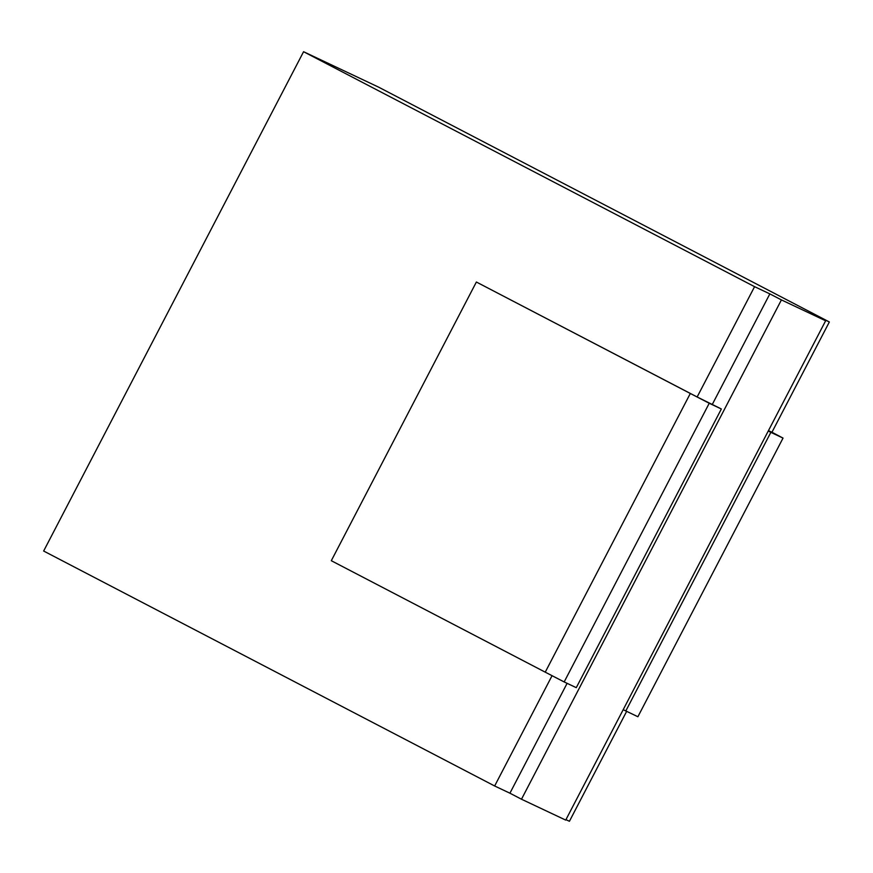 <?xml version="1.0" encoding="UTF-8"?>
<svg xmlns="http://www.w3.org/2000/svg" width="873" height="873" viewBox="0 0 873 873"><rect width="100%" height="100%" fill="white"/><g stroke="black" fill="none" stroke-linecap="round" stroke-linejoin="round"><path stroke-width="1.31" d="M712.368 404.297L769.844 293.885L781.411 299.908L521.487 799.221L565.715 820.096L825.64 320.784L814.083 314.76L829.35 321.973L771.928 432.288L768.458 430.64M626.618 711.419L569.425 821.286L565.955 819.638M521.487 799.221L509.919 793.197L567.112 683.33M509.919 793.197L494.653 785.984L552.052 675.702M709.236 403.261L690.314 393.472L545.243 672.166L564.165 681.944L709.236 403.261L721.349 408.979L697.145 396.986L754.578 286.671L769.844 293.885M829.35 321.973L378.347 87.016L303.575 51.714L43.65 551.027L494.653 785.984M754.578 286.671L303.575 51.714M781.411 299.908L825.64 320.784M637.89 716.744L783.037 438.093L637.89 716.744L623.191 709.684M771.939 432.244L783.037 438.093M625.777 711.026L770.848 432.342L768.273 431M770.848 432.342L782.961 438.06M690.314 393.472L476.374 282.023L331.304 560.706L545.243 672.166M697.145 396.986L476.374 282.023M721.349 408.979L576.278 687.662L564.165 681.944"/></g></svg>
